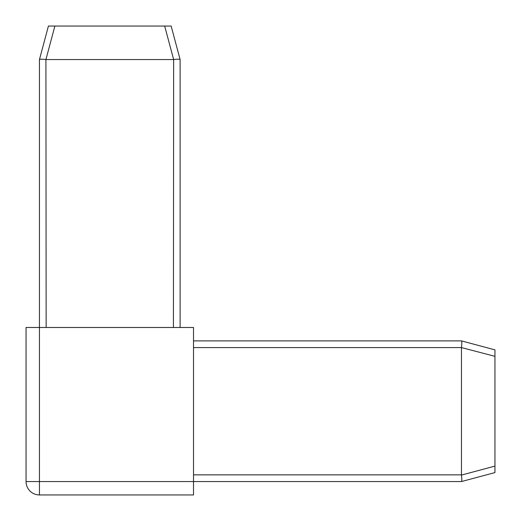 <?xml version="1.0" encoding="UTF-8"?>
<svg xmlns="http://www.w3.org/2000/svg" width="521" height="521" viewBox="0 0 521 521"><rect width="100%" height="100%" fill="white"/><g stroke="black" fill="none" stroke-linecap="round" stroke-linejoin="round"><path stroke-width="0.78" d="M54.894 26.05L48.42 26.05L39.453 59.531C39.922 59.094 42.084 59.094 45.92 59.531L54.894 26.05L164.675 26.05L173.643 59.531L173.421 327.488M46.148 327.488L45.92 59.531M39.446 59.544L39.446 327.488L26.05 327.488L26.05 481.554L39.446 481.554L39.446 494.95L193.512 494.95L193.512 481.554L461.456 481.554M180.071 59.459C179.374 59.094 177.231 59.114 173.643 59.531C177.485 59.094 179.641 59.094 180.116 59.531L171.142 26.05L164.675 26.05M46.148 59.544L173.421 59.544M39.453 59.531L48.42 26.05M180.116 327.488L180.116 59.544M494.95 466.106L461.469 475.08C461.906 478.916 461.906 481.078 461.469 481.547L494.95 472.58L494.95 349.858L461.469 340.884C461.906 341.359 461.906 343.515 461.469 347.357C461.886 343.769 461.906 341.626 461.541 340.929M461.456 340.884L193.512 340.884M193.512 347.579L461.456 347.579L461.469 475.08C461.886 478.669 461.906 480.811 461.541 481.508M461.456 347.579L494.95 356.325M26.05 481.554A13.396 13.396 0 0 0 39.446 494.95M193.512 481.554L193.512 327.488L39.446 327.488L39.446 481.554L193.512 481.554M461.456 474.852L193.512 474.852"/></g></svg>
